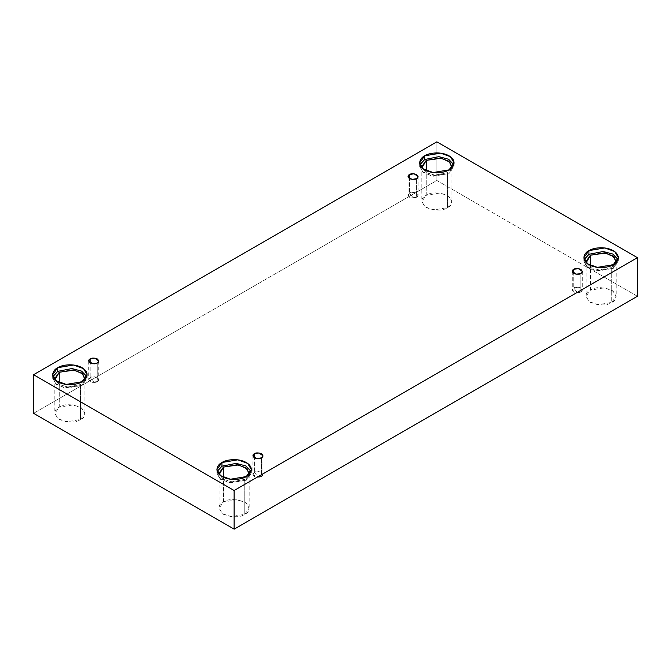 <?xml version="1.0" encoding="UTF-8"?>
<svg xmlns="http://www.w3.org/2000/svg" width="671" height="671" viewBox="0 0 671 671"><rect width="100%" height="100%" fill="white"/><g stroke="black" fill="none" stroke-linecap="round" stroke-linejoin="round"><path stroke-width="0.5" stroke-dasharray="3.35 2.52" d="M416.599 197.249L413.051 197.66L409.503 193.156C407.624 194.003 407.624 195.37 409.503 197.249C412.757 198.339 415.123 198.339 416.599 197.249L411.977 198.029L408.035 195.202L409.503 193.156L409.503 178.645L409.503 193.156L414.124 192.376L418.075 195.202L416.599 197.249L416.599 178.645L416.599 197.249C418.478 196.402 418.478 195.035 416.599 193.156C413.344 192.065 410.979 192.065 409.503 193.156L413.051 197.66L416.599 197.249M97.261 381.614L93.714 382.034L90.166 377.521C88.287 378.369 88.287 379.736 90.166 381.614C93.42 382.705 95.785 382.705 97.261 381.614L92.64 382.403L88.698 379.568L90.166 377.521L90.166 363.011L90.166 377.521L94.787 376.741L98.738 379.568L97.261 381.614L97.261 363.011L97.261 381.614C99.14 380.767 99.14 379.4 97.261 377.521C94.007 376.439 91.642 376.439 90.166 377.521L93.714 382.034L97.261 381.614M261.497 476.435L257.949 476.846L254.401 472.334C252.522 473.189 252.522 474.556 254.401 476.435C257.656 477.517 260.021 477.517 261.497 476.435L256.876 477.215L252.925 474.389L254.401 472.334L254.401 457.823L254.401 472.334L259.023 471.554L262.965 474.389L261.497 476.435L261.497 457.823L261.497 476.435C263.376 475.58 263.376 474.221 261.497 472.334C258.243 471.252 255.877 471.252 254.401 472.334L257.949 476.846L261.497 476.435M580.834 292.07L577.286 292.481L573.739 287.968C571.86 288.824 571.86 290.191 573.739 292.07C576.993 293.152 579.358 293.152 580.834 292.07L576.213 292.85L572.262 290.023L573.739 287.968L573.739 273.458L573.739 287.968L578.36 287.188L582.302 290.023L580.834 292.07L580.834 273.458L580.834 292.07C582.713 291.214 582.713 289.847 580.834 287.968C577.58 286.886 575.215 286.886 573.739 287.968L577.286 292.481L580.834 292.07M82.055 381.74L82.055 385.422L66.211 388.106L56.347 384.525L52.69 378.402L52.992 376.557L54.754 383.116L64.45 387.821L82.055 385.422L86.802 376.557L87.096 378.402L82.055 385.422L82.055 381.74M84.781 379.694L80.537 384.55L67.821 387.008L59.316 384.584L55.005 379.694L59.316 384.584L67.821 387.008L80.537 384.55L80.537 419.492L66.672 421.833L58.041 418.704L54.837 413.344L59.249 407.196L59.249 382.52L59.249 407.196C53.613 409.755 53.613 413.848 59.249 419.492C69.012 422.747 76.108 422.747 80.537 419.492C86.173 416.934 86.173 412.833 80.537 407.196C70.774 403.942 63.678 403.942 59.249 407.196L73.114 404.856L81.745 407.985L84.949 413.344L80.537 419.492L80.537 384.55L84.949 378.402L84.949 413.344M449.042 169.864L449.042 173.546L433.198 176.23L423.334 172.648L419.669 166.525L419.971 164.68L421.74 171.248L431.428 175.945L449.042 173.546L453.781 164.68L454.082 166.525L449.042 173.546L449.042 169.864M451.759 167.817L447.523 172.673L434.8 175.131L426.295 172.707L421.992 167.817L426.295 172.707L434.8 175.131L447.523 172.673L447.523 207.616L433.659 209.956L425.02 206.827L421.824 201.468L426.236 195.32L426.236 170.644L426.236 195.32C420.591 197.878 420.591 201.979 426.236 207.616C435.999 210.87 443.095 210.87 447.523 207.616C453.16 205.058 453.16 200.964 447.523 195.32C437.752 192.065 430.656 192.065 426.236 195.32L440.092 192.98L448.731 196.108L451.927 201.468L447.523 207.616L447.523 172.673L451.927 166.525L451.927 201.468M613.269 264.676L613.269 268.366L597.425 271.042L587.561 267.469L583.904 261.346L584.198 259.501L585.968 266.06L595.655 270.765L613.269 268.366L618.008 259.501L618.31 261.346L613.269 268.366L613.269 264.676M586.219 262.638L590.53 267.528L599.035 269.952L611.751 267.486L611.751 302.428L597.886 304.777L589.255 301.64L586.051 296.288L590.463 290.14L590.463 265.456L590.463 290.14C584.827 292.699 584.827 296.792 590.463 302.428C600.226 305.682 607.322 305.682 611.751 302.428C617.387 299.878 617.387 295.777 611.751 290.14C601.988 286.886 594.892 286.886 590.463 290.14L604.328 287.792L612.958 290.929L616.163 296.288L611.751 302.428L611.751 267.486L615.995 262.638L611.751 267.486L599.035 269.952L590.53 267.528L586.219 262.638M246.291 476.553L246.291 480.243L230.447 482.919L220.574 479.346L216.918 473.223L217.219 471.377L218.981 477.937L228.677 482.642L246.291 480.243L251.029 471.377L251.331 473.223L246.291 480.243L246.291 476.553M249.008 474.514L244.764 479.362L232.049 481.828L223.544 479.404L219.241 474.514L223.544 479.404L232.049 481.828L244.764 479.362L244.764 514.305L230.908 516.653L222.269 513.516L219.073 508.165L223.477 502.017L223.477 477.333L223.477 502.017C217.84 504.575 217.84 508.668 223.477 514.305C233.248 517.559 240.344 517.559 244.764 514.305C250.409 511.755 250.409 507.653 244.764 502.017C235.001 498.763 227.905 498.763 223.477 502.017L237.341 499.669L245.98 502.805L249.176 508.165L244.764 514.305L244.764 479.362L249.176 473.223L249.176 508.165M637.45 296.288L436.88 180.482L436.88 141.858L436.88 180.482L33.55 413.344L436.88 180.482L637.45 296.288M408.035 176.59L408.035 195.202M88.698 360.956L88.698 379.568M252.925 455.777L252.925 474.389M572.262 271.411L572.262 290.023M52.69 374.712L52.69 378.402M54.837 378.402L54.837 413.344M419.669 162.835L419.669 166.525M421.824 166.525L421.824 201.468M583.904 257.656L583.904 261.346M586.051 261.346L586.051 296.288M216.918 469.532L216.918 473.223M219.073 473.223L219.073 508.165M251.331 469.532L251.331 473.223M616.163 261.346L616.163 296.288M618.31 257.656L618.31 261.346M454.082 162.835L454.082 166.525M87.096 374.712L87.096 378.402M582.302 271.411L582.302 290.023M262.965 455.777L262.965 474.389M98.738 360.956L98.738 379.568M418.075 176.59L418.075 195.202"/><path stroke-width="1.01" d="M409.503 174.544L408.035 176.59L411.977 179.425L416.599 178.645C415.123 179.727 412.757 179.727 409.503 178.645C407.624 176.758 407.624 175.399 409.503 174.544C410.979 173.462 413.344 173.462 416.599 174.544C418.478 176.423 418.478 177.79 416.599 178.645L418.075 176.59L414.124 173.764L409.503 174.544L409.503 178.645L409.503 174.544M90.166 358.91L88.698 360.956L92.64 363.791L97.261 363.011C95.785 364.093 93.42 364.093 90.166 363.011C88.287 361.132 88.287 359.765 90.166 358.91C91.642 357.828 94.007 357.828 97.261 358.91C99.14 360.788 99.14 362.155 97.261 363.011L98.738 360.956L94.787 358.129L90.166 358.91L90.166 363.011L90.166 358.91M254.401 453.73L252.925 455.777L256.876 458.603L261.497 457.823C260.021 458.914 257.656 458.914 254.401 457.823C252.522 455.945 252.522 454.577 254.401 453.73C255.877 452.64 258.243 452.64 261.497 453.73C263.376 455.609 263.376 456.976 261.497 457.823L262.965 455.777L259.023 452.95L254.401 453.73L254.401 457.823L254.401 453.73M573.739 269.365L572.262 271.411L576.213 274.238L580.834 273.458C579.358 274.54 576.993 274.54 573.739 273.458C571.86 271.579 571.86 270.212 573.739 269.365C575.215 268.274 577.58 268.274 580.834 269.365C582.713 271.243 582.713 272.611 580.834 273.458L582.302 271.411L578.36 268.576L573.739 269.365L573.739 273.458L573.739 269.365M57.731 367.691L52.69 374.712L56.347 380.834L66.211 384.416L82.055 381.74C78.985 384.072 66.899 386.84 57.731 381.74C48.891 376.439 53.68 369.461 57.731 367.691C60.801 365.351 72.887 362.592 82.055 367.691C90.895 372.984 86.106 379.962 82.055 381.74L87.096 374.712L83.439 368.589L73.575 365.007L57.731 367.691L57.731 371.382L57.731 367.691M52.992 376.557L57.731 371.382L52.992 376.557M84.949 378.402L81.745 373.042L73.114 369.914L59.249 372.254L54.837 378.402L55.005 379.694L59.249 372.254L59.249 382.52L59.249 372.254L74.338 370.098L82.885 374.007L84.781 379.694M424.709 155.815L419.669 162.835L423.334 168.958L433.198 172.539L449.042 169.864C445.972 172.195 433.885 174.963 424.709 169.864C415.869 164.571 420.667 157.584 424.709 155.815C427.779 153.474 439.874 150.715 449.042 155.815C457.882 161.107 453.093 168.094 449.042 169.864L454.082 162.835L450.426 156.712L440.553 153.139L424.709 155.815L424.709 159.505L424.709 155.815M419.971 164.68L424.709 159.505L419.971 164.68M451.927 166.525L448.731 161.166L440.092 158.037L426.236 160.377L421.824 166.525L421.992 167.817L426.236 160.377L426.236 170.644L426.236 160.377L441.325 158.222L449.864 162.13L451.759 167.817M588.945 250.635L583.904 257.656L587.561 263.778L597.425 267.36L613.269 264.676C610.199 267.016 598.113 269.784 588.945 264.676C580.105 259.383 584.894 252.405 588.945 250.635C592.015 248.295 604.101 245.527 613.269 250.635C622.109 255.928 617.32 262.906 613.269 264.676L618.31 257.656L614.653 251.533L604.789 247.951L588.945 250.635L588.945 254.317L588.945 250.635M584.198 259.501L588.945 254.317L584.198 259.501M590.463 255.198L586.051 261.346L586.219 262.638L590.463 255.198L590.463 265.456L590.463 255.198L605.552 253.042L614.099 256.951L615.995 262.638L616.163 261.346L612.958 255.986L604.328 252.85L590.463 255.198M221.958 462.512L216.918 469.532L220.574 475.655L230.447 479.237L246.291 476.553C243.221 478.893 231.126 481.661 221.958 476.553C213.118 471.26 217.907 464.282 221.958 462.512C225.028 460.172 237.115 457.404 246.291 462.512C255.131 467.804 250.333 474.783 246.291 476.553L251.331 469.532L247.666 463.409L237.802 459.828L221.958 462.512L221.958 466.194L221.958 462.512M217.219 471.377L221.958 466.194L217.219 471.377M249.176 473.223L245.98 467.863L237.341 464.726L223.477 467.075L219.073 473.223L219.241 474.514L223.477 467.075L223.477 477.333L223.477 467.075L238.566 464.919L247.113 468.828L249.008 474.514M234.12 529.142L637.45 296.288L637.45 257.656L234.12 490.518L234.12 529.142L234.12 490.518L33.55 374.712L436.88 141.858L637.45 257.656L637.45 296.288L234.12 529.142L33.55 413.344L33.55 374.712L33.55 413.344L234.12 529.142M234.12 490.518L637.45 257.656L436.88 141.858L33.55 374.712L234.12 490.518M251.029 471.377L245.829 465.942L236.175 463.359L221.958 466.194L236.175 463.359L245.829 465.942L251.029 471.377M618.008 259.501L612.816 254.066L603.162 251.482L588.945 254.317L603.162 251.482L612.816 254.066L618.008 259.501M453.781 164.68L448.58 159.245L438.935 156.662L424.709 159.505L438.935 156.662L448.58 159.245L453.781 164.68M86.802 376.557L81.602 371.122L71.948 368.538L57.731 371.382L71.948 368.538L81.602 371.122L86.802 376.557"/></g></svg>
